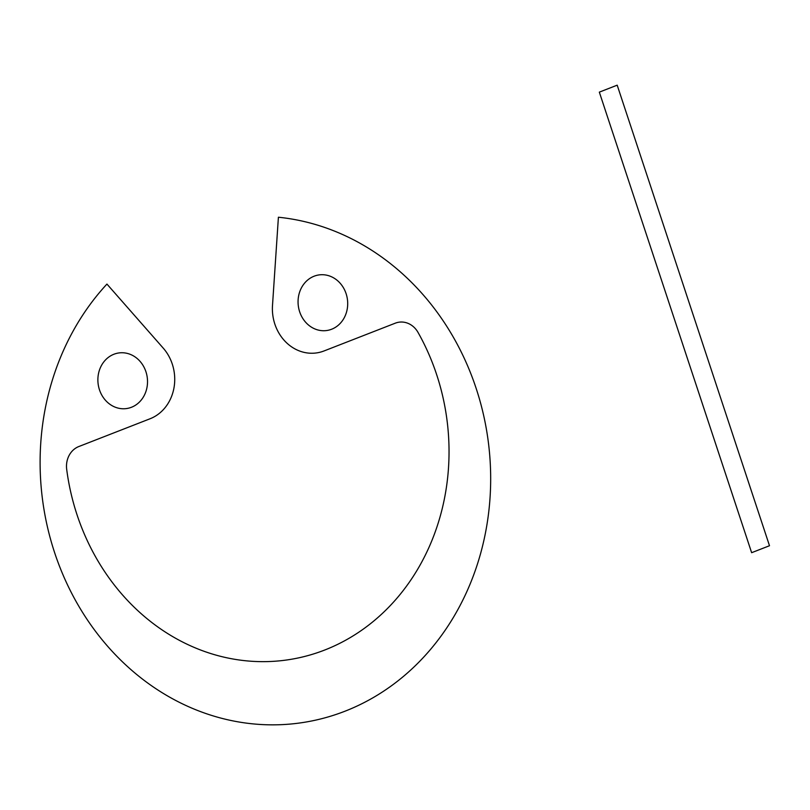 <?xml version="1.0" encoding="UTF-8"?>
<svg xmlns="http://www.w3.org/2000/svg" width="810" height="810" viewBox="0 0 810 810"><rect width="100%" height="100%" fill="white"/><g stroke="black" fill="none" stroke-linecap="round" stroke-linejoin="round"><path stroke-width="1.21" d="M599.329 92.138L617.19 85.171L769.5 545.727L751.639 552.693L599.329 92.138M106.94 284.077A254.796 224.755 82.6 0 0 148.311 683.448A254.796 224.755 82.6 0 0 480.472 553.969A254.796 224.755 82.6 0 0 278.407 217.232L272.494 305.532A43.183 38.09 82.6 0 0 324.061 350.943L395.27 323.18A21.597 19.045 82.6 0 1 418.031 332.424A217.363 191.747 82.6 0 1 324.749 650.015A217.363 191.747 82.6 0 1 66.693 469.385A21.597 19.045 82.6 0 1 78.833 446.533L150.042 418.77A43.183 38.09 82.6 0 0 163.225 348.118L106.94 284.077M145.922 371.699A28.066 24.766 82.6 0 0 103.498 362.313A28.066 24.766 82.6 0 0 118.685 408.24A28.066 24.766 82.6 0 0 145.922 371.699M346.103 293.666A28.066 24.766 82.6 0 0 303.679 284.28A28.066 24.766 82.6 0 0 318.867 330.207A28.066 24.766 82.6 0 0 346.103 293.666"/></g></svg>
